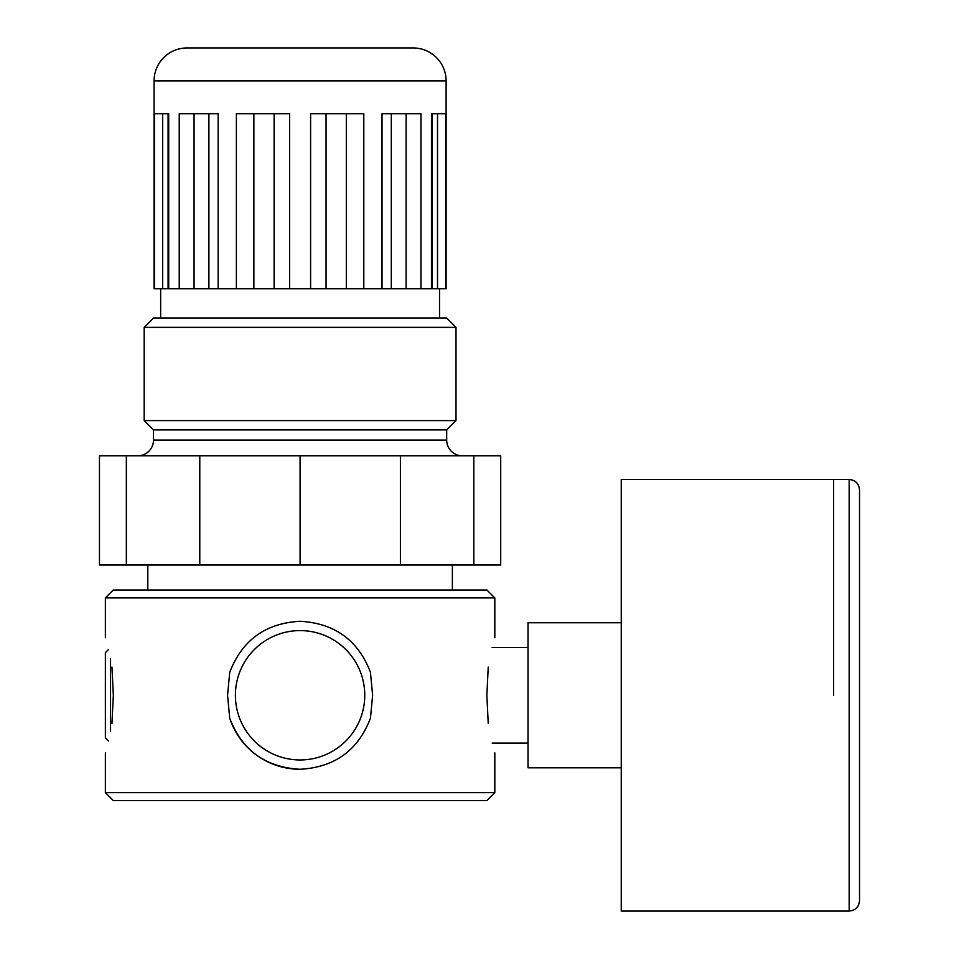<?xml version="1.0" encoding="UTF-8"?>
<svg xmlns="http://www.w3.org/2000/svg" width="959" height="959" viewBox="0 0 959 959"><rect width="100%" height="100%" fill="white"/><g stroke="black" fill="none" stroke-linecap="round" stroke-linejoin="round"><path stroke-width="1.44" d="M105.37 597.913L113.258 590.025L486.92 590.025L494.82 597.913L105.37 597.913L105.37 637.711M494.82 792.637L486.92 800.525L113.258 800.525L105.37 792.637L494.82 792.637L494.82 752.839M488.239 723.47C496.45 762.033 496.45 762.033 488.239 723.47L486.848 695.275L488.239 667.08C496.45 628.517 496.45 628.517 488.239 667.08M111.951 667.08C103.728 628.517 103.728 628.517 111.951 667.08L113.342 695.275L111.951 723.47C103.728 762.033 103.728 762.033 111.951 723.47M372.619 695.275L370.45 718.219C358.163 750.31 334.715 767.332 300.095 769.286A74.011 74.011 0 0 1 229.728 718.219L227.559 695.275L229.728 672.331C242.028 640.24 265.487 623.218 300.095 621.264C334.775 623.278 358.234 640.288 370.45 672.331L372.619 695.275M364.768 695.275A64.685 64.685 0 0 1 300.095 759.96A64.685 64.685 0 0 1 235.411 695.275A64.685 64.685 0 0 1 300.095 630.59A64.685 64.685 0 0 1 364.768 695.275M300.095 769.286C265.427 767.296 241.968 750.274 229.728 718.219M456.004 327.355L144.174 327.355L153.5 318.028L446.69 318.028L456.004 327.355L456.004 420.593L446.69 429.92L446.69 440.073A15.752 15.752 0 0 0 462.43 455.813M446.69 429.92L153.5 429.92L153.5 440.073A15.752 15.752 0 0 1 137.748 455.813M144.174 327.355L144.174 420.593L153.5 429.92M473.83 565.007L500.706 565.007L500.706 455.813L99.472 455.813L99.472 565.007L473.83 565.007L473.83 455.813M400.406 565.007L400.406 455.813M300.095 565.007L300.095 455.813M199.784 565.007L199.784 455.813M126.348 565.007L126.348 455.813M456.004 420.593L144.174 420.593M413.173 47.95A32.942 32.942 0 0 1 446.115 80.892L446.115 288.719L154.075 288.719L154.075 80.892A32.942 32.942 0 0 1 187.017 47.95L413.173 47.95M439.534 288.719L439.534 318.028M160.644 288.719L160.644 318.028M154.447 288.719L154.447 113.737L168.7 113.737L168.7 288.719M179.225 288.719L179.225 113.737L218.161 113.737L218.161 288.719M236.382 288.719L236.382 113.737L289.582 113.737L289.582 288.719M310.608 288.719L310.608 113.737L363.809 113.737L363.809 288.719M382.018 288.719L382.018 113.737L420.965 113.737L420.965 288.719M431.478 288.719L431.478 113.737L445.731 113.737L445.731 288.719M162.67 288.719L162.67 113.737M168.089 288.719L168.089 113.737M194.066 288.719L194.066 113.737M208.894 288.719L208.894 113.737M253.871 288.719L253.871 113.737M274.118 288.719L274.118 113.737M326.06 288.719L326.06 113.737M346.319 288.719L346.319 113.737M391.296 288.719L391.296 113.737M406.125 288.719L406.125 113.737M432.089 288.719L432.089 113.737M437.52 288.719L437.52 113.737M833.623 695.275L833.623 479.5L833.623 695.275M849.171 911.05C855.452 910.439 858.904 906.986 859.528 900.693L859.528 489.857C858.796 483.456 855.344 480.003 849.171 479.5L621.252 479.5L621.252 911.05L849.171 911.05L849.171 479.5M621.252 622.751L528.013 622.751L528.013 767.799L621.252 767.799M108.523 741.055L105.37 737.903L105.37 652.647L108.523 649.495M110.549 658.905L110.549 731.645M153.5 440.073L446.69 440.073M446.115 80.892L154.075 80.892M147.806 565.007L147.806 590.025M105.37 752.839L105.37 792.637M494.82 597.913L494.82 637.711M452.384 565.007L452.384 590.025M492.159 647.469L528.013 647.469M492.159 743.081L528.013 743.081"/></g></svg>
